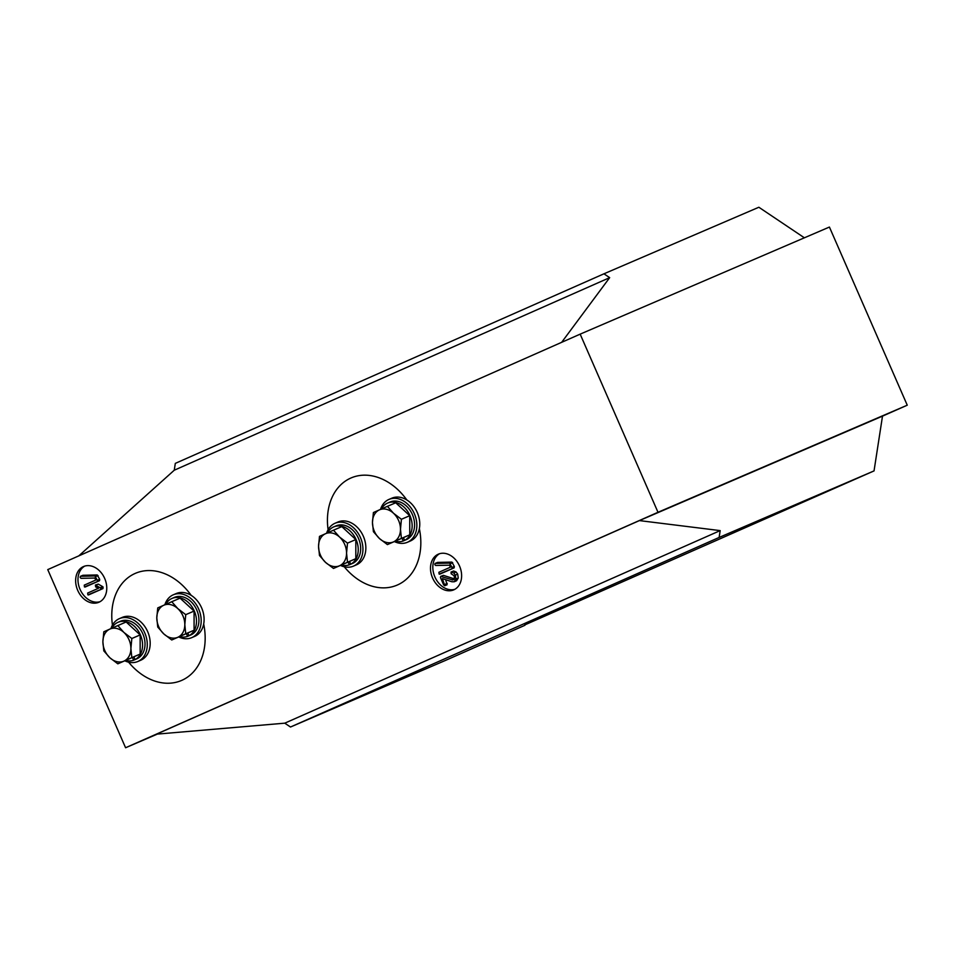 <?xml version="1.0" encoding="UTF-8"?>
<svg xmlns="http://www.w3.org/2000/svg" width="955" height="955" viewBox="0 0 955 955"><rect width="100%" height="100%" fill="white"/><g stroke="black" fill="none" stroke-linecap="round" stroke-linejoin="round"><path stroke-width="1.43" d="M438.273 554.198A19.434 14.743 -113.3 0 0 432.543 577.894A19.434 14.743 -113.3 0 0 453.732 589.868A19.434 14.743 -113.3 0 0 453.84 589.82A19.434 14.743 -113.3 0 0 459.57 566.124A19.434 14.743 -113.3 0 0 438.381 554.151A19.434 14.743 -113.3 0 0 438.273 554.198M439.575 553.709A19.434 14.743 -113.3 0 0 434.847 576.82A19.434 14.743 -113.3 0 0 454.867 589.307M83.419 566.59A19.434 14.743 -113.3 0 0 77.689 590.297A19.434 14.743 -113.3 0 0 98.878 602.271A19.434 14.743 -113.3 0 0 98.986 602.223A19.434 14.743 -113.3 0 0 104.716 578.515A19.434 14.743 -113.3 0 0 83.527 566.542A19.434 14.743 -113.3 0 0 83.419 566.59M84.72 566.112A19.434 14.743 -113.3 0 0 79.993 589.223A19.434 14.743 -113.3 0 0 100.012 601.698M561.647 342.332L609.672 277.654L603.942 273.81L758.855 207.247L804.385 237.807M580.163 334.143L657.995 512.286L907.25 405.195L829.418 227.051L580.163 334.143L47.75 569.61L125.583 747.753L157.384 734.085M907.25 405.195L882.504 416.129L874.04 470.899L524.796 624.916M524.928 625.286L445.4 660.454L290.499 727.018L284.769 723.174L156.477 734.168L639.396 520.594L882.504 416.129M603.942 273.81L175.314 463.378L174.252 470.218L78.811 555.87M609.672 277.654L174.252 470.218M657.995 512.286L125.583 747.753M290.499 727.018L719.127 537.45L720.177 530.61L284.769 723.174M720.177 530.61L639.396 520.594M719.127 537.45L874.04 470.899M103.009 588.567L87.872 594.858L87.657 593.055L98.568 588.22L95.655 586.919L95.405 585.057L98.269 584.114L102.722 586.657L103.009 588.567L88.493 594.965M99.511 580.7L84.458 586.943L84.255 585.14L95.727 580.067L94.843 578.038L81.056 578.336L80.148 577.5L80.411 576.319L82.93 575.28L97.231 574.946L99.678 579.315L99.511 580.7L85.091 587.05M440.744 576.378L452.73 579.983L454.461 578.241L454.138 575.805L451.166 573.776L451.046 572.057L453.78 572.964L455.356 575.137L455.917 579.052L454.21 581.762L451.882 581.762L442.404 578.611L444.767 585.737L443.657 584.926L440.422 577.524L440.744 576.378L443.383 575.352L454.305 578.849M451.046 572.057L453.589 571.006L456.108 571.961L457.684 574.134L458.257 578.05L456.538 580.771L454.21 581.762M445.639 579.685L447.095 584.746L444.767 585.737M454.162 567.843L439.109 574.086L438.906 572.272L450.378 567.198L449.495 565.181L435.707 565.479L434.788 564.632L435.05 563.462L437.581 562.411L451.882 562.077L454.329 566.446L454.162 567.843L439.742 574.194M80.411 576.319L94.903 575.949L97.35 580.318L99.678 579.315M97.35 580.318L97.183 581.702M95.715 576.581L98.043 575.579M94.903 575.949L97.231 574.946M80.602 576.283L82.93 575.28M95.405 585.057L100.836 588.173L103.164 587.17M100.836 588.173L100.681 589.569M100.394 587.659L102.722 586.657M95.942 585.117L98.269 584.114M435.05 563.462L449.554 563.08L452.002 567.449L454.329 566.446M452.002 567.449L451.834 568.834M450.366 563.713L452.694 562.71M449.554 563.08L451.882 562.077M435.241 563.414L437.581 562.411M444.923 584.365L447.25 583.362M455.917 579.052L458.257 578.05M455.356 575.137L457.684 574.134M453.78 572.964L456.108 571.961M451.261 572.009L453.589 571.006M452.73 579.983L453.935 579.458M452.336 579.936L454.162 579.148M451.882 579.828L454.21 578.837M441.055 576.354L443.383 575.352M128.603 662.161A58.315 44.217 -113.3 0 0 181.486 680.485A58.315 44.217 -113.3 0 0 181.82 680.342A58.315 44.217 -113.3 0 0 203.69 624.009M191.155 595.335A58.315 44.217 -113.3 0 0 135.443 573.31A58.315 44.217 -113.3 0 0 135.121 573.454A58.315 44.217 -113.3 0 0 112.439 625.107M344.266 566.781A58.315 44.217 -113.3 0 0 397.149 585.105A58.315 44.217 -113.3 0 0 397.483 584.961A58.315 44.217 -113.3 0 0 419.352 528.628M406.818 499.954A58.315 44.217 -113.3 0 0 351.106 477.93A58.315 44.217 -113.3 0 0 350.783 478.073A58.315 44.217 -113.3 0 0 328.102 529.727M347.501 543.12L339.562 537.056L333.486 530.192L319.483 536.388L318.552 546.356L319.483 555.512L325.548 562.388L333.498 568.452L347.501 562.256L346.558 553.088L347.501 543.12L355.821 539.551L355.821 558.675L347.501 562.256M333.486 530.192L341.818 526.611L355.821 539.551M355.821 558.675L333.498 568.452M318.552 546.356A17.5 13.263 66.7 0 1 325.548 533.69A17.5 13.263 66.7 0 1 339.562 537.056A17.5 13.263 66.7 0 1 346.558 553.088A17.5 13.263 -113.3 0 1 339.562 565.754A17.5 13.263 66.7 0 1 325.548 562.388A17.5 13.263 66.7 0 1 318.552 546.356M131.838 638.501L123.899 632.437L117.823 625.573L103.82 631.768L102.889 641.736L103.82 650.892L109.885 657.768L117.835 663.832L131.838 657.637L130.895 648.469L131.838 638.501L140.158 634.932L140.158 654.056L131.838 657.637M117.823 625.573L126.156 621.991L140.158 634.932M140.158 654.056L117.835 663.832M102.889 641.736A17.5 13.263 66.7 0 1 109.885 629.07A17.5 13.263 66.7 0 1 123.899 632.437A17.5 13.263 66.7 0 1 130.895 648.469A17.5 13.263 -113.3 0 1 123.899 661.135A17.5 13.263 66.7 0 1 109.885 657.768A17.5 13.263 66.7 0 1 102.889 641.736M140.588 660.311A23.326 17.691 -113.3 0 0 140.719 660.251A23.326 17.691 -113.3 0 0 140.851 660.192A23.326 17.691 -113.3 0 0 147.727 631.756A23.326 17.691 -113.3 0 0 122.3 617.384A23.326 17.691 -113.3 0 0 122.168 617.443M124.854 660.812A23.326 17.691 -113.3 0 0 137.806 661.505A23.326 17.691 -113.3 0 0 137.938 661.445A23.326 17.691 -113.3 0 0 144.814 632.998A23.326 17.691 -113.3 0 0 119.387 618.637A23.326 17.691 -113.3 0 0 119.256 618.697A23.326 17.691 -113.3 0 0 110.947 628.605M356.251 564.93A23.326 17.691 -113.3 0 0 356.382 564.871A23.326 17.691 -113.3 0 0 356.513 564.811A23.326 17.691 -113.3 0 0 363.389 536.376A23.326 17.691 -113.3 0 0 337.963 522.003A23.326 17.691 -113.3 0 0 337.831 522.063M340.517 565.432A23.326 17.691 -113.3 0 0 353.469 566.124A23.326 17.691 -113.3 0 0 353.601 566.064A23.326 17.691 -113.3 0 0 360.477 537.629A23.326 17.691 -113.3 0 0 335.05 523.256A23.326 17.691 -113.3 0 0 334.919 523.316A23.326 17.691 -113.3 0 0 326.61 533.224M333.725 526.897L336.16 525.847A20.509 15.543 -113.3 0 1 358.304 538.011A20.509 15.543 -113.3 0 1 353.171 563.152L350.724 564.202A20.509 15.543 -113.3 0 0 355.857 539.062A20.509 15.543 -113.3 0 0 333.725 526.897A20.509 15.543 -113.3 0 0 327.47 532.842M341.389 565.05A20.509 15.543 -113.3 0 0 349.303 564.823L351.75 563.772M350.724 564.202L349.53 561.456M348.109 562.089L349.303 564.823M118.062 622.278L120.497 621.227A20.509 15.543 -113.3 0 1 142.641 633.392A20.509 15.543 -113.3 0 1 137.508 658.532L135.061 659.583A20.509 15.543 -113.3 0 0 140.194 634.442A20.509 15.543 -113.3 0 0 118.062 622.278A20.509 15.543 -113.3 0 0 111.807 628.223M125.726 660.43A20.509 15.543 -113.3 0 0 133.64 660.203L136.088 659.153M135.061 659.583L133.867 656.837M132.447 657.47L133.64 660.203M410.173 541.079A23.326 17.691 -113.3 0 0 410.292 541.031A23.326 17.691 -113.3 0 0 410.423 540.972A23.326 17.691 -113.3 0 0 417.299 512.525A23.326 17.691 -113.3 0 0 391.884 498.164A23.326 17.691 -113.3 0 0 391.753 498.224M394.427 541.581A23.326 17.691 -113.3 0 0 407.391 542.285A23.326 17.691 -113.3 0 0 407.51 542.225A23.326 17.691 -113.3 0 0 414.386 513.778A23.326 17.691 -113.3 0 0 388.971 499.417A23.326 17.691 -113.3 0 0 388.84 499.465A23.326 17.691 -113.3 0 0 380.532 509.373M387.635 503.058L390.082 502.008A20.509 15.543 -113.3 0 1 412.226 514.172A20.509 15.543 -113.3 0 1 407.081 539.3L404.634 540.351A20.509 15.543 -113.3 0 0 409.779 515.223A20.509 15.543 -113.3 0 0 387.635 503.058A20.509 15.543 -113.3 0 0 381.391 508.991M395.31 541.21A20.509 15.543 -113.3 0 0 403.225 540.984L405.66 539.909M404.634 540.351L403.44 537.617M402.031 538.238L403.225 540.984M401.41 519.281L393.472 513.217L387.408 506.341L373.405 512.537L372.462 522.504L373.405 531.672L379.469 538.536L387.408 544.601L401.41 538.405L400.479 529.249L401.41 519.281L409.743 515.7L409.743 534.836L401.41 538.405M387.408 506.341L395.728 502.772L409.743 515.7M409.743 534.836L387.408 544.601M372.462 522.504A17.5 13.263 66.7 0 1 379.469 509.839A17.5 13.263 66.7 0 1 393.472 513.217A17.5 13.263 66.7 0 1 400.479 529.249A17.5 13.263 -113.3 0 1 393.472 541.903A17.5 13.263 66.7 0 1 379.469 538.536A17.5 13.263 66.7 0 1 372.462 522.504M194.51 636.46A23.326 17.691 -113.3 0 0 194.629 636.412A23.326 17.691 -113.3 0 0 194.76 636.352A23.326 17.691 -113.3 0 0 201.636 607.905A23.326 17.691 -113.3 0 0 176.221 593.544A23.326 17.691 -113.3 0 0 176.09 593.592M178.764 636.961A23.326 17.691 -113.3 0 0 191.728 637.654A23.326 17.691 -113.3 0 0 191.848 637.606A23.326 17.691 -113.3 0 0 198.724 609.159A23.326 17.691 -113.3 0 0 173.309 594.798A23.326 17.691 -113.3 0 0 173.177 594.846A23.326 17.691 -113.3 0 0 164.869 604.754M171.972 598.439L174.419 597.376A20.509 15.543 -113.3 0 1 196.563 609.541A20.509 15.543 -113.3 0 1 191.418 634.681L188.971 635.732A20.509 15.543 -113.3 0 0 194.116 610.591A20.509 15.543 -113.3 0 0 171.972 598.439A20.509 15.543 -113.3 0 0 165.728 604.372M179.647 636.591A20.509 15.543 -113.3 0 0 187.562 636.364L190.009 635.314M188.971 635.732L187.777 632.998M186.368 633.619L187.562 636.364M185.748 614.662L177.809 608.598L171.745 601.722L157.742 607.917L156.799 617.885L157.742 627.053L163.806 633.917L171.745 639.981L185.748 633.786L184.816 624.63L185.748 614.662L194.08 611.081L194.08 630.216L185.748 633.786M171.745 601.722L180.065 598.152L194.08 611.081M194.08 630.216L171.745 639.981M156.799 617.885A17.5 13.263 66.7 0 1 163.806 605.219A17.5 13.263 66.7 0 1 177.809 608.598A17.5 13.263 66.7 0 1 184.816 624.63A17.5 13.263 -113.3 0 1 177.809 637.283A17.5 13.263 66.7 0 1 163.806 633.917A17.5 13.263 66.7 0 1 156.799 617.885M122.3 617.384L119.387 618.637M140.719 660.251L137.806 661.505M337.963 522.003L335.05 523.256M356.382 564.871L353.469 566.124M391.884 498.164L388.971 499.417M410.292 541.031L407.391 542.285M176.221 593.544L173.309 594.798M194.629 636.412L191.728 637.654"/></g></svg>
